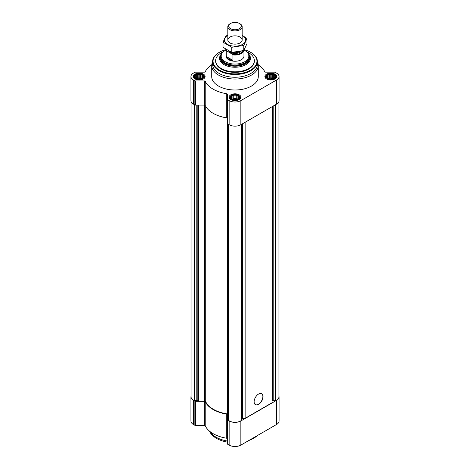 <?xml version="1.0" encoding="UTF-8"?>
<svg xmlns="http://www.w3.org/2000/svg" width="470" height="470" viewBox="0 0 470 470"><rect width="100%" height="100%" fill="white"/><g stroke="black" fill="none" stroke-linecap="round" stroke-linejoin="round"><path stroke-width="0.7" d="M203.21 77.274L201.066 78.713L198.14 78.96L196.284 78.343L195.214 77.274L195.214 76.034L196.002 75.788L196.284 74.965L197.359 75L198.14 74.348L199.209 74.712L200.285 74.348L201.066 75L202.135 74.965L202.423 75.788L203.21 76.034L203.21 77.274M202.282 74.783A4.348 2.509 180 0 1 200.338 78.978A4.348 2.509 180 0 1 195.015 75.905A4.348 2.509 180 0 1 202.282 74.783M274.786 77.274L272.641 78.713L269.715 78.96L267.865 78.343L266.79 77.274L266.79 76.034L267.577 75.788L267.865 74.965L268.934 75L269.715 74.348L270.791 74.712L271.86 74.348L272.641 75L273.716 74.965L273.998 75.788L274.786 76.034L274.786 77.274M273.863 74.783A4.348 2.509 180 0 1 271.913 78.978A4.348 2.509 180 0 1 266.59 75.905A4.348 2.509 180 0 1 273.863 74.783M238.995 97.936L236.857 99.376L233.931 99.622L232.074 99.006L231.005 97.936L231.005 96.697L231.786 96.45L232.074 95.627L233.143 95.663L233.931 95.011L235 95.375L236.069 95.011L236.857 95.663L237.926 95.627L238.214 96.45L238.995 96.697L238.995 97.936M238.073 95.445A4.348 2.509 180 0 1 236.122 99.64A4.348 2.509 180 0 1 230.805 96.567A4.348 2.509 180 0 1 238.073 95.445M211.747 64.801A30.903 17.842 0 0 0 205.22 71.781A0.893 0.517 0 0 1 204.362 72.163L195.479 72.163A0.893 0.517 0 0 0 194.844 72.309L193.352 73.173A8.284 4.782 0 0 0 190.926 76.557A8.284 4.782 0 0 0 193.352 79.941L194.844 80.799A0.893 0.517 0 0 0 195.479 80.952L204.362 80.952A0.893 0.517 0 0 1 205.22 81.334A30.903 17.842 0 0 0 226.728 93.747A0.893 0.517 0 0 1 227.386 94.247L227.386 99.376A0.893 0.517 0 0 0 227.65 99.74L229.143 100.604A8.284 4.782 0 0 0 240.857 100.604L276.648 79.941A8.284 4.782 0 0 0 279.074 76.557A8.284 4.782 0 0 0 276.648 73.173L275.156 72.309A0.893 0.517 0 0 0 274.521 72.163L265.638 72.163A0.893 0.517 0 0 1 264.78 71.781A30.903 17.842 0 0 0 258.253 64.801M190.926 76.557L190.926 100.692A8.284 4.782 0 0 0 193.352 104.076L194.844 104.939A0.893 0.517 0 0 0 195.479 105.092L204.362 105.092A0.893 0.517 0 0 1 205.22 105.468A30.903 17.842 0 0 0 226.728 117.888A0.893 0.517 0 0 1 227.386 118.381M227.386 99.376L227.386 123.51A0.893 0.517 0 0 0 227.65 123.874L229.143 124.738A8.284 4.782 0 0 0 240.857 124.738L276.648 104.076A8.284 4.782 0 0 0 279.074 100.692L279.074 76.557M274.968 74.142A5.91 3.413 180 0 1 276.701 76.557A5.91 3.413 180 0 1 270.791 79.971A5.91 3.413 180 0 1 264.874 76.557A5.91 3.413 180 0 1 268.529 73.402A5.91 3.413 180 0 1 274.968 74.142M203.393 74.142A5.91 3.413 180 0 1 205.126 76.557A5.91 3.413 180 0 1 199.209 79.971A5.91 3.413 180 0 1 193.299 76.557A5.91 3.413 180 0 1 196.948 73.402A5.91 3.413 180 0 1 203.393 74.142M239.183 94.805A5.91 3.413 180 0 1 240.91 97.219A5.91 3.413 180 0 1 235 100.633A5.91 3.413 180 0 1 229.09 97.219A5.91 3.413 180 0 1 232.738 94.065A5.91 3.413 180 0 1 239.183 94.805M257.396 61.893A23.289 13.448 180 0 1 258.288 65.588L258.288 76.557A23.289 13.448 180 0 1 235 90.005A23.289 13.448 180 0 1 211.712 76.557L211.712 65.588A23.289 13.448 180 0 1 212.605 61.893M191.055 101.544L191.055 396.915A7.837 4.524 0 0 0 194.621 400.71L196.824 400.44L196.824 105.092M227.609 413.976L227.609 123.851L227.609 413.976A30.456 17.584 0 0 1 205.713 401.744A1.345 0.776 0 0 0 204.421 401.186L198.516 401.186L196.824 400.44M227.609 417.983L228.373 418.506M228.385 124.303L228.432 420.227A7.837 4.524 0 0 0 241.568 420.227L241.615 124.303M245.134 122.271L245.134 418.312L242.526 418.312A1.345 0.776 0 0 0 241.627 418.506M258.594 404.359A6.316 3.648 -60 0 1 255.439 404.67A6.316 3.648 -60 0 1 255.439 397.379A6.316 3.648 -60 0 1 261.755 393.731A6.316 3.648 -60 0 1 262.718 398.795A6.316 3.648 -60 0 1 258.594 404.359M245.134 418.312L272.054 402.767L272.054 106.725M278.945 101.544L278.945 396.915A7.837 4.524 0 0 1 275.379 400.71L272.447 400.71A1.345 0.776 0 0 0 272.054 401.262M227.65 444.238L227.65 420.098A0.893 0.517 0 0 1 227.386 419.734L227.386 438.745A0.893 0.517 0 0 0 226.728 438.246A30.903 17.842 0 0 1 205.22 425.826L205.22 401.691A30.903 17.842 0 0 0 226.728 414.111A0.893 0.517 0 0 1 227.386 414.605L227.386 443.874A0.893 0.517 0 0 0 227.65 444.238L229.143 445.102A8.284 4.782 0 0 0 240.857 445.102L276.648 424.439A8.284 4.782 0 0 0 279.074 421.055L279.074 396.915A8.284 4.782 0 0 0 278.945 396.069M205.22 425.826A0.893 0.517 0 0 0 204.362 425.45L204.362 401.315A0.893 0.517 0 0 1 205.22 401.691M191.055 396.069A8.284 4.782 0 0 0 190.926 396.915L190.926 421.055A8.284 4.782 0 0 0 193.352 424.439L194.844 425.297A0.893 0.517 0 0 0 195.479 425.45L204.362 425.45M227.65 420.098L229.143 420.961A8.284 4.782 0 0 0 240.857 420.961L276.648 400.299A8.284 4.782 0 0 0 279.074 396.915M190.926 396.915A8.284 4.782 0 0 0 193.352 400.299L194.844 401.163A0.893 0.517 0 0 0 195.479 401.315L204.362 401.315M247.678 52.91A15.005 8.666 180 0 1 250.005 57.54A15.005 8.666 180 0 1 235 66.205A15.005 8.666 180 0 1 219.995 57.54A15.005 8.666 180 0 1 222.322 52.91M244.047 50.049A13.818 7.978 180 0 1 244.77 50.437A13.818 7.978 180 0 1 247.614 52.822L248.084 53.433A14.335 8.272 180 0 1 249.335 56.811L249.335 57.54A14.335 8.272 180 0 1 235 65.818A14.335 8.272 180 0 1 220.665 57.54L220.665 56.811A14.335 8.272 180 0 1 221.916 53.433L222.386 52.822A13.818 7.978 180 0 1 226.041 50.002M246.515 51.671A19.346 11.168 180 0 1 248.683 52.752A19.346 11.168 180 0 1 254.346 60.648A19.346 11.168 180 0 1 235 71.822A19.346 11.168 180 0 1 215.654 60.648A19.346 11.168 180 0 1 223.485 51.671M254.346 60.648L254.346 61.2A19.346 11.168 180 0 1 235 72.368A19.346 11.168 180 0 1 215.654 61.2L215.654 60.648M244.241 49.703A21.949 12.672 180 0 1 250.522 52.235L250.522 52.235A21.949 12.672 180 0 1 250.516 70.159A21.949 12.672 180 0 1 219.484 70.159A21.949 12.672 180 0 1 219.478 52.235A21.949 12.672 180 0 1 226.052 49.626M250.675 52.329A22.395 12.931 180 0 1 250.833 52.423L250.833 52.423A22.395 12.931 180 0 1 257.396 61.564A22.395 12.931 180 0 1 235 74.495A22.395 12.931 180 0 1 212.605 61.564A22.395 12.931 180 0 1 219.167 52.423A22.395 12.931 180 0 1 219.326 52.329M250.522 52.235L250.833 52.423L250.522 52.235M257.396 61.564L257.396 64.32A22.395 12.931 180 0 1 235 77.25A22.395 12.931 180 0 1 212.605 64.32L212.605 61.564M258.288 65.588A23.289 13.448 180 0 1 235 79.031A23.289 13.448 180 0 1 211.712 65.588M261.655 393.684A6.316 3.648 -60 0 1 262.507 398.772A6.316 3.648 -60 0 1 258.406 404.247A6.316 3.648 -60 0 1 255.345 404.617M238.472 95.216A4.912 2.832 180 0 1 239.483 96.062A4.912 2.832 180 0 1 235 100.051A4.912 2.832 180 0 1 230.517 96.062A4.912 2.832 180 0 1 238.472 95.216M239.483 96.062L239.906 96.609A5.376 3.102 180 0 1 240.376 97.877A5.376 3.102 180 0 1 239.953 99.082M230.047 99.082A5.376 3.102 180 0 1 229.624 97.877A5.376 3.102 180 0 1 230.094 96.609L230.517 96.062M274.263 74.554A4.912 2.832 180 0 1 275.267 75.4A4.912 2.832 180 0 1 270.791 79.389A4.912 2.832 180 0 1 266.308 75.4A4.912 2.832 180 0 1 274.263 74.554M275.267 75.4L275.696 75.946A5.376 3.102 180 0 1 276.16 77.215A5.376 3.102 180 0 1 275.737 78.419M265.838 78.419A5.376 3.102 180 0 1 265.415 77.215A5.376 3.102 180 0 1 265.879 75.946L266.308 75.4M202.682 74.554A4.912 2.832 180 0 1 203.692 75.4A4.912 2.832 180 0 1 199.209 79.389A4.912 2.832 180 0 1 194.733 75.4A4.912 2.832 180 0 1 202.682 74.554M203.692 75.4L204.121 75.946A5.376 3.102 180 0 1 204.585 77.215A5.376 3.102 180 0 1 204.162 78.419M194.263 78.419A5.376 3.102 180 0 1 193.84 77.215A5.376 3.102 180 0 1 194.304 75.946L194.733 75.4M237.926 95.627L237.926 99.006M238.214 96.45L238.214 98.588M236.857 95.663L236.857 99.023L236.069 98.571L233.931 98.571L232.409 99.135M237.591 99.135L236.857 99.023M236.069 95.011L236.069 98.571M235 95.375L235 98.735M233.931 95.011L233.931 98.571M233.143 95.663L233.143 99.023M232.074 95.627L232.074 99.006M231.786 96.45L231.786 98.588M231.293 97.519L231.293 98.189M238.707 97.519L238.707 98.189M237.233 99.258A3.584 2.068 0 0 0 232.768 99.258M233.966 99.628A3.584 2.068 180 0 1 236.034 99.628M273.716 74.965L273.716 78.343M273.998 75.788L273.998 77.926M272.641 75L272.641 78.361L271.86 77.908L269.715 77.908L268.2 78.472M273.375 78.472L272.641 78.361M271.86 74.348L271.86 77.908M270.791 74.712L270.791 78.073M269.715 74.348L269.715 77.908M268.934 75L268.934 78.361M267.865 74.965L267.865 78.343M267.577 75.788L267.577 77.926M267.078 76.857L267.078 77.527M274.498 76.857L274.498 77.527M273.023 78.596A3.584 2.068 0 0 0 268.558 78.596M202.135 74.965L202.135 78.343M202.423 75.788L202.423 77.926M201.066 75L201.066 78.361L200.285 77.908L198.14 77.908L196.625 78.472M201.8 78.472L201.066 78.361M200.285 74.348L200.285 77.908M199.209 74.712L199.209 78.073M198.14 74.348L198.14 77.908M197.359 75L197.359 78.361M196.284 74.965L196.284 78.343M196.002 75.788L196.002 77.926M195.502 76.857L195.502 77.527M202.922 76.857L202.922 77.527M201.442 78.596A3.584 2.068 0 0 0 196.977 78.596M269.751 78.966A3.584 2.068 180 0 1 271.825 78.966M198.175 78.966A3.584 2.068 180 0 1 200.249 78.966M227.386 441.054A26.872 15.516 180 0 1 209.573 431.196M257.284 435.614A26.22 15.14 180 0 1 248.824 440.502M227.386 442.123A26.22 15.14 180 0 1 209.661 431.531L209.461 431.102M243.266 50.666A8.513 4.912 180 0 1 232.303 54.156L226.928 51.054A8.513 4.912 180 0 1 226.493 49.679M226.928 51.054L226.282 51.042A8.959 5.17 180 0 1 226.041 49.861A8.959 5.17 180 0 1 226.076 49.415M243.93 50.261A8.959 5.17 180 0 1 232.956 54.896L232.303 54.156M243.959 50.214L243.959 56.077A8.959 5.17 180 0 1 235 61.247A8.959 5.17 180 0 1 226.041 56.077L226.041 49.861M232.956 54.896L232.956 60.383L226.282 56.529A8.959 5.17 0 0 0 232.956 60.383M226.282 51.042L226.282 56.529M247.614 52.822A13.818 7.978 180 0 1 235 64.055A13.818 7.978 180 0 1 222.386 52.822M249.335 56.811A14.335 8.272 180 0 1 235 65.083A14.335 8.272 180 0 1 220.665 56.811M240.07 23.835L239.483 23.5A6.345 3.66 180 0 1 239.483 28.676A6.345 3.66 180 0 1 230.517 28.676A6.345 3.66 180 0 1 230.517 23.5A6.345 3.66 180 0 1 239.483 23.5L240.07 23.835A7.167 4.136 180 0 1 242.167 26.761A7.167 4.136 180 0 1 235 30.897A7.167 4.136 180 0 1 227.833 26.761A7.167 4.136 180 0 1 229.93 23.835L230.517 23.5M242.167 35.397A10.704 6.181 180 0 1 242.567 44.356A10.704 6.181 180 0 1 227.239 44.239A10.704 6.181 180 0 1 227.833 35.397M240.07 42.911A7.167 4.136 180 0 1 229.93 42.911A7.167 4.136 180 0 1 229.93 37.059A7.167 4.136 180 0 1 240.07 37.059A7.167 4.136 180 0 1 240.07 42.911L240.07 42.911M227.833 34.88L226.223 35.291L223.009 42.212L231.786 47.282L243.777 45.425L246.991 38.505L242.167 35.362M246.991 38.505L246.991 43.61L243.777 50.531L231.786 52.387L223.009 47.317L223.009 42.212M243.777 45.425L243.777 50.531M231.786 47.282L231.786 52.387M193.352 79.941L193.352 104.076M194.844 80.799L194.844 104.939M195.479 80.952L195.479 105.092M204.362 80.952L204.362 105.092M205.22 81.334L205.22 105.468M226.728 93.747L226.728 117.888M227.65 99.74L227.65 123.874M229.143 100.604L229.143 124.738M240.857 100.604L240.857 124.738M276.648 79.941L276.648 104.076M194.621 400.71L194.621 104.81M194.909 400.74L194.909 104.975M197.171 400.493L197.171 105.092M198.264 401.122L198.264 105.092M198.516 401.186L198.516 105.092M204.421 401.186L204.421 105.092M205.713 401.744L205.713 106.39M227.715 418.13L227.715 123.915M228.432 420.227L228.432 124.327M241.568 420.227L241.568 124.327M242.526 418.312L242.526 123.775M272.447 400.71L272.447 106.502M272.829 400.493L272.829 106.285M273.176 400.44L273.176 106.085M275.091 400.74L275.091 104.975M275.379 400.71L275.379 104.81M276.648 424.439L276.648 400.299M240.857 445.102L240.857 420.961M229.143 445.102L229.143 420.961M226.728 438.246L226.728 414.111M195.479 425.45L195.479 401.315M194.844 425.297L194.844 401.163M193.352 424.439L193.352 400.299M249.229 54.79A15.475 8.936 180 0 1 235 67.239A15.475 8.936 180 0 1 220.771 54.79M241.245 51.16A6.88 3.971 180 0 1 234.706 53.462A6.88 3.971 180 0 1 228.526 50.842M239.765 51.471A6.345 3.66 180 0 1 232.28 52.364M228.373 420.115L228.373 124.291M241.627 420.115L241.627 124.291M219.478 52.235L219.167 52.423M229.624 97.877L229.624 98.641M240.376 97.877L240.376 98.641M265.415 77.215L265.415 77.979M276.16 77.215L276.16 77.979M193.84 77.215L193.84 77.979M204.585 77.215L204.585 77.979M227.833 26.761L227.833 39.985M242.167 26.761L242.167 39.985"/></g></svg>
